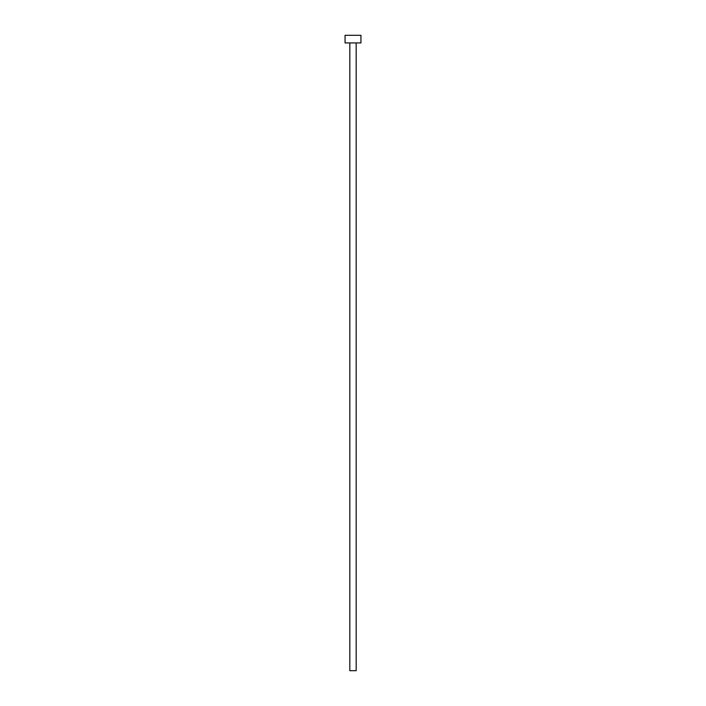 <?xml version="1.0" encoding="UTF-8"?>
<svg xmlns="http://www.w3.org/2000/svg" width="706" height="706" viewBox="0 0 706 706"><rect width="100%" height="100%" fill="white"/><g stroke="black" fill="none" stroke-linecap="round" stroke-linejoin="round"><path stroke-width="1.06" d="M356.177 42.925L356.177 670.7L349.823 670.7L349.823 42.925M360.942 42.925L345.058 42.925L345.058 35.3L360.942 35.3L360.942 42.925"/></g></svg>

